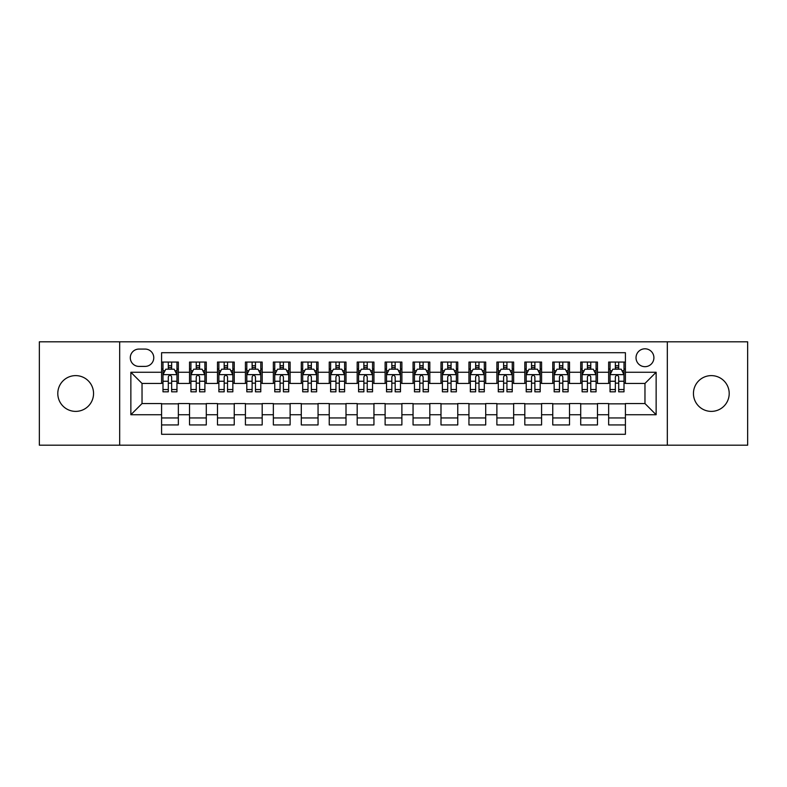 <?xml version="1.0" encoding="UTF-8"?>
<svg xmlns="http://www.w3.org/2000/svg" width="787" height="787" viewBox="0 0 787 787"><rect width="100%" height="100%" fill="white"/><g stroke="black" fill="none" stroke-linecap="round" stroke-linejoin="round"><path stroke-width="1.18" d="M711.33 375.615A17.885 17.885 0 0 0 693.445 393.5A17.885 17.885 0 0 0 711.33 411.385A17.885 17.885 0 0 0 729.205 393.5A17.885 17.885 0 0 0 711.33 375.615M75.67 375.615A17.885 17.885 0 0 0 57.795 393.5A17.885 17.885 0 0 0 75.67 411.385A17.885 17.885 0 0 0 93.555 393.5A17.885 17.885 0 0 0 75.67 375.615M644.966 348.798A8.942 8.942 0 0 0 636.024 357.731A8.942 8.942 0 0 0 644.966 366.673A8.942 8.942 0 0 0 653.908 357.731A8.942 8.942 0 0 0 644.966 348.798M667.317 445.186L747.65 445.186L747.65 341.814L667.317 341.814L667.317 445.186L119.683 445.186L119.683 341.814L39.35 341.814L39.35 445.186L119.683 445.186M625.409 362.069L608.646 362.069L608.646 372.261L597.471 372.261L597.471 383.446L608.646 383.446L608.646 372.261M597.471 372.261L597.471 362.069L580.708 362.069L580.708 372.261L569.522 372.261L569.522 383.446L580.708 383.446L580.708 372.261M569.522 372.261L569.522 362.069L552.759 362.069L552.759 372.261L541.584 372.261L541.584 383.446L552.759 383.446L552.759 372.261M541.584 372.261L541.584 362.069L524.821 362.069L524.821 372.261L513.645 372.261L513.645 383.446L524.821 383.446L524.821 372.261M513.645 372.261L513.645 362.069L496.882 362.069L496.882 372.261L485.707 372.261L485.707 383.446L496.882 383.446L496.882 372.261M485.707 372.261L485.707 362.069L468.944 362.069L468.944 372.261L457.768 372.261L457.768 383.446L468.944 383.446L468.944 372.261M457.768 372.261L457.768 362.069L440.995 362.069L440.995 372.261L429.82 372.261L429.82 383.446L440.995 383.446L440.995 372.261M429.82 372.261L429.82 362.069L413.057 362.069L413.057 372.261L401.882 372.261L401.882 383.446L413.057 383.446L413.057 372.261M401.882 372.261L401.882 362.069L385.118 362.069L385.118 372.261L373.943 372.261L373.943 383.446L385.118 383.446L385.118 372.261M373.943 372.261L373.943 362.069L357.18 362.069L357.18 372.261L346.005 372.261L346.005 383.446L357.18 383.446L357.18 372.261M346.005 372.261L346.005 362.069L329.232 362.069L329.232 372.261L318.056 372.261L318.056 383.446L329.232 383.446L329.232 372.261M318.056 372.261L318.056 362.069L301.293 362.069L301.293 372.261L290.118 372.261L290.118 383.446L301.293 383.446L301.293 372.261M290.118 372.261L290.118 362.069L273.355 362.069L273.355 372.261L262.179 372.261L262.179 383.446L273.355 383.446L273.355 372.261M262.179 372.261L262.179 362.069L245.416 362.069L245.416 372.261L234.241 372.261L234.241 383.446L245.416 383.446L245.416 372.261M234.241 372.261L234.241 362.069L217.478 362.069L217.478 372.261L206.292 372.261L206.292 383.446L217.478 383.446L217.478 372.261M206.292 372.261L206.292 362.069L189.529 362.069L189.529 383.446L178.354 383.446L178.354 362.069L161.591 362.069M161.591 424.931L178.354 424.931L178.354 403.554L189.529 403.554L189.529 424.931L206.292 424.931L206.292 403.554L217.478 403.554L217.478 414.739L206.292 414.739M217.478 414.739L217.478 424.931L234.241 424.931L234.241 403.554L245.416 403.554L245.416 414.739L234.241 414.739M245.416 414.739L245.416 424.931L262.179 424.931L262.179 403.554L273.355 403.554L273.355 414.739L262.179 414.739M273.355 414.739L273.355 424.931L290.118 424.931L290.118 403.554L301.293 403.554L301.293 414.739L290.118 414.739M301.293 414.739L301.293 424.931L318.056 424.931L318.056 403.554L329.232 403.554L329.232 414.739L318.056 414.739M329.232 414.739L329.232 424.931L346.005 424.931L346.005 403.554L357.18 403.554L357.18 414.739L346.005 414.739M357.18 414.739L357.18 424.931L373.943 424.931L373.943 403.554L385.118 403.554L385.118 414.739L373.943 414.739M385.118 414.739L385.118 424.931L401.882 424.931L401.882 403.554L413.057 403.554L413.057 414.739L401.882 414.739M413.057 414.739L413.057 424.931L429.82 424.931L429.82 403.554L440.995 403.554L440.995 414.739L429.82 414.739M440.995 414.739L440.995 424.931L457.768 424.931L457.768 403.554L468.944 403.554L468.944 414.739L457.768 414.739M468.944 414.739L468.944 424.931L485.707 424.931L485.707 403.554L496.882 403.554L496.882 414.739L485.707 414.739M496.882 414.739L496.882 424.931L513.645 424.931L513.645 403.554L524.821 403.554L524.821 414.739L513.645 414.739M524.821 414.739L524.821 424.931L541.584 424.931L541.584 403.554L552.759 403.554L552.759 414.739L541.584 414.739M552.759 414.739L552.759 424.931L569.522 424.931L569.522 403.554L580.708 403.554L580.708 414.739L569.522 414.739M580.708 414.739L580.708 424.931L597.471 424.931L597.471 403.554L608.646 403.554L608.646 414.739L597.471 414.739M138.955 366.398L145.103 366.398A8.657 8.657 0 0 0 153.77 357.731A8.657 8.657 0 0 0 145.103 349.074L138.955 349.074A8.657 8.657 0 0 0 130.298 357.731A8.657 8.657 0 0 0 138.955 366.398M667.317 341.814L119.683 341.814M625.409 372.261L625.409 352.704L161.591 352.704L161.591 383.446L142.034 383.446L142.034 403.554L161.591 403.554L161.591 434.296L625.409 434.296L625.409 403.554L644.966 403.554L644.966 383.446L625.409 383.446L625.409 372.261L656.142 372.261L656.142 414.739L625.409 414.739M161.591 414.739L130.858 414.739L130.858 372.261L161.591 372.261M608.646 414.739L608.646 424.931L625.409 424.931M161.591 369.054L162.988 369.054M168.3 369.054L171.655 369.054M176.957 369.054L178.354 369.054M161.591 383.161L162.988 383.161M168.3 383.161L171.655 383.161M176.957 383.161L178.354 383.161M161.591 403.839L178.354 403.839M161.591 417.946L178.354 417.946M189.529 383.161L190.926 383.161M196.238 383.161L199.593 383.161M204.895 383.161L206.292 383.161M189.529 369.054L190.926 369.054M196.238 369.054L199.593 369.054M204.895 369.054L206.292 369.054M189.529 403.839L206.292 403.839M189.529 417.946L206.292 417.946M217.478 403.839L234.241 403.839M217.478 417.946L234.241 417.946M217.478 369.054L218.875 369.054M224.177 369.054L227.532 369.054M232.844 369.054L234.241 369.054M217.478 383.161L218.875 383.161M224.177 383.161L227.532 383.161M232.844 383.161L234.241 383.161M245.416 403.839L262.179 403.839M245.416 417.946L262.179 417.946M245.416 369.054L246.813 369.054M252.115 369.054L255.47 369.054M260.782 369.054L262.179 369.054M245.416 383.161L246.813 383.161M252.115 383.161L255.47 383.161M260.782 383.161L262.179 383.161M273.355 403.839L290.118 403.839M273.355 417.946L290.118 417.946M273.355 369.054L274.752 369.054M280.064 369.054L283.409 369.054M288.721 369.054L290.118 369.054M273.355 383.161L274.752 383.161M280.064 383.161L283.409 383.161M288.721 383.161L290.118 383.161M301.293 403.839L318.056 403.839M301.293 417.946L318.056 417.946M301.293 369.054L302.69 369.054M308.002 369.054L311.357 369.054M316.659 369.054L318.056 369.054M301.293 383.161L302.69 383.161M308.002 383.161L311.357 383.161M316.659 383.161L318.056 383.161M329.232 403.839L346.005 403.839M329.232 417.946L346.005 417.946M329.232 369.054L330.629 369.054M335.941 369.054L339.295 369.054M344.608 369.054L346.005 369.054M329.232 383.161L330.629 383.161M335.941 383.161L339.295 383.161M344.608 383.161L346.005 383.161M357.18 403.839L373.943 403.839M357.18 417.946L373.943 417.946M357.18 369.054L358.577 369.054M363.879 369.054L367.234 369.054M372.546 369.054L373.943 369.054M357.18 383.161L358.577 383.161M363.879 383.161L367.234 383.161M372.546 383.161L373.943 383.161M385.118 403.839L401.882 403.839M385.118 417.946L401.882 417.946M385.118 369.054L386.515 369.054M391.828 369.054L395.172 369.054M400.485 369.054L401.882 369.054M385.118 383.161L386.515 383.161M391.828 383.161L395.172 383.161M400.485 383.161L401.882 383.161M413.057 403.839L429.82 403.839M413.057 417.946L429.82 417.946M413.057 369.054L414.454 369.054M419.766 369.054L423.121 369.054M428.423 369.054L429.82 369.054M413.057 383.161L414.454 383.161M419.766 383.161L423.121 383.161M428.423 383.161L429.82 383.161M440.995 403.839L457.768 403.839M440.995 417.946L457.768 417.946M440.995 369.054L442.392 369.054M447.705 369.054L451.059 369.054M456.371 369.054L457.768 369.054M440.995 383.161L442.392 383.161M447.705 383.161L451.059 383.161M456.371 383.161L457.768 383.161M468.944 403.839L485.707 403.839M468.944 417.946L485.707 417.946M468.944 369.054L470.341 369.054M475.643 369.054L478.998 369.054M484.31 369.054L485.707 369.054M468.944 383.161L470.341 383.161M475.643 383.161L478.998 383.161M484.31 383.161L485.707 383.161M496.882 403.839L513.645 403.839M496.882 417.946L513.645 417.946M496.882 369.054L498.279 369.054M503.591 369.054L506.936 369.054M512.248 369.054L513.645 369.054M496.882 383.161L498.279 383.161M503.591 383.161L506.936 383.161M512.248 383.161L513.645 383.161M524.821 403.839L541.584 403.839M524.821 417.946L541.584 417.946M524.821 369.054L526.218 369.054M531.53 369.054L534.885 369.054M540.187 369.054L541.584 369.054M524.821 383.161L526.218 383.161M531.53 383.161L534.885 383.161M540.187 383.161L541.584 383.161M552.759 403.839L569.522 403.839M552.759 417.946L569.522 417.946M552.759 369.054L554.156 369.054M559.468 369.054L562.823 369.054M568.125 369.054L569.522 369.054M552.759 383.161L554.156 383.161M559.468 383.161L562.823 383.161M568.125 383.161L569.522 383.161M580.708 403.839L597.471 403.839M580.708 417.946L597.471 417.946M580.708 369.054L582.105 369.054M587.407 369.054L590.762 369.054M596.074 369.054L597.471 369.054M580.708 383.161L582.105 383.161M587.407 383.161L590.762 383.161M596.074 383.161L597.471 383.161M608.646 403.839L625.409 403.839M608.646 417.946L625.409 417.946M608.646 369.054L610.043 369.054M615.345 369.054L618.7 369.054M624.012 369.054L625.409 369.054M608.646 383.161L610.043 383.161M615.345 383.161L618.7 383.161M624.012 383.161L625.409 383.161M142.034 383.446L130.858 372.261M142.034 403.554L130.858 414.739M656.142 372.261L644.966 383.446M656.142 414.739L644.966 403.554M171.655 365.699L168.3 365.699M176.957 389.545L171.655 389.545L171.655 391.828L176.957 391.828L176.957 374.779L174.163 369.192L165.782 369.192L162.988 374.779L162.988 391.828L168.3 391.828L168.3 389.545L162.988 389.545M162.988 374.779L162.988 362.069M176.957 374.779L176.957 362.069M168.3 369.192L168.3 362.069M171.655 362.069L171.655 369.192M171.655 389.545L171.655 376.875C170.533 374.72 169.412 374.72 168.3 376.875L168.3 389.545M199.593 365.699L196.238 365.699M204.895 389.545L199.593 389.545L199.593 391.828L204.895 391.828L204.895 374.779L202.102 369.192L193.72 369.192L190.926 374.779L190.926 391.828L196.238 391.828L196.238 389.545L190.926 389.545M190.926 374.779L190.926 362.069M204.895 374.779L204.895 362.069M196.238 369.192L196.238 362.069M199.593 362.069L199.593 369.192M199.593 389.545L199.593 376.875C198.472 374.72 197.36 374.72 196.238 376.875L196.238 389.545M227.532 365.699L224.177 365.699M232.844 389.545L227.532 389.545L227.532 391.828L232.844 391.828L232.844 374.779L230.05 369.192L221.668 369.192L218.875 374.779L218.875 391.828L224.177 391.828L224.177 389.545L218.875 389.545M218.875 374.779L218.875 362.069M232.844 374.779L232.844 362.069M224.177 369.192L224.177 362.069M227.532 362.069L227.532 369.192M227.532 389.545L227.532 376.875C226.42 374.72 225.298 374.72 224.177 376.875L224.177 389.545M255.47 365.699L252.115 365.699M260.782 389.545L255.47 389.545L255.47 391.828L260.782 391.828L260.782 374.779L257.988 369.192L249.607 369.192L246.813 374.779L246.813 391.828L252.115 391.828L252.115 389.545L246.813 389.545M246.813 374.779L246.813 362.069M260.782 374.779L260.782 362.069M252.115 369.192L252.115 362.069M255.47 362.069L255.47 369.192M255.47 389.545L255.47 376.875C254.358 374.72 253.237 374.72 252.115 376.875L252.115 389.545M283.409 365.699L280.064 365.699M288.721 389.545L283.409 389.545L283.409 391.828L288.721 391.828L288.721 374.779L285.927 369.192L277.545 369.192L274.752 374.779L274.752 391.828L280.064 391.828L280.064 389.545L274.752 389.545M274.752 374.779L274.752 362.069M288.721 374.779L288.721 362.069M280.064 369.192L280.064 362.069M283.409 362.069L283.409 369.192M283.409 389.545L283.409 376.875C282.297 374.72 281.175 374.72 280.064 376.875L280.064 389.545M311.357 365.699L308.002 365.699M316.659 389.545L311.357 389.545L311.357 391.828L316.659 391.828L316.659 374.779L313.865 369.192L305.484 369.192L302.69 374.779L302.69 391.828L308.002 391.828L308.002 389.545L302.69 389.545M302.69 374.779L302.69 362.069M316.659 374.779L316.659 362.069M308.002 369.192L308.002 362.069M311.357 362.069L311.357 369.192M311.357 389.545L311.357 376.875C310.235 374.72 309.124 374.72 308.002 376.875L308.002 389.545M339.295 365.699L335.941 365.699M344.608 389.545L339.295 389.545L339.295 391.828L344.608 391.828L344.608 374.779L341.814 369.192L333.422 369.192L330.629 374.779L330.629 391.828L335.941 391.828L335.941 389.545L330.629 389.545M330.629 374.779L330.629 362.069M344.608 374.779L344.608 362.069M335.941 369.192L335.941 362.069M339.295 362.069L339.295 369.192M339.295 389.545L339.295 376.875C338.174 374.72 337.062 374.72 335.941 376.875L335.941 389.545M367.234 365.699L363.879 365.699M372.546 389.545L367.234 389.545L367.234 391.828L372.546 391.828L372.546 374.779L369.752 369.192L361.371 369.192L358.577 374.779L358.577 391.828L363.879 391.828L363.879 389.545L358.577 389.545M358.577 374.779L358.577 362.069M372.546 374.779L372.546 362.069M363.879 369.192L363.879 362.069M367.234 362.069L367.234 369.192M367.234 389.545L367.234 376.875C366.122 374.72 365.001 374.72 363.879 376.875L363.879 389.545M395.172 365.699L391.828 365.699M400.485 389.545L395.172 389.545L395.172 391.828L400.485 391.828L400.485 374.779L397.691 369.192L389.309 369.192L386.515 374.779L386.515 391.828L391.828 391.828L391.828 389.545L386.515 389.545M386.515 374.779L386.515 362.069M400.485 374.779L400.485 362.069M391.828 369.192L391.828 362.069M395.172 362.069L395.172 369.192M395.172 389.545L395.172 376.875C394.061 374.72 392.939 374.72 391.828 376.875L391.828 389.545M423.121 365.699L419.766 365.699M428.423 389.545L423.121 389.545L423.121 391.828L428.423 391.828L428.423 374.779L425.629 369.192L417.248 369.192L414.454 374.779L414.454 391.828L419.766 391.828L419.766 389.545L414.454 389.545M414.454 374.779L414.454 362.069M428.423 374.779L428.423 362.069M419.766 369.192L419.766 362.069M423.121 362.069L423.121 369.192M423.121 389.545L423.121 376.875C421.999 374.72 420.888 374.72 419.766 376.875L419.766 389.545M451.059 365.699L447.705 365.699M456.371 389.545L451.059 389.545L451.059 391.828L456.371 391.828L456.371 374.779L453.578 369.192L445.186 369.192L442.392 374.779L442.392 391.828L447.705 391.828L447.705 389.545L442.392 389.545M442.392 374.779L442.392 362.069M456.371 374.779L456.371 362.069M447.705 369.192L447.705 362.069M451.059 362.069L451.059 369.192M451.059 389.545L451.059 376.875C449.938 374.72 448.826 374.72 447.705 376.875L447.705 389.545M478.998 365.699L475.643 365.699M484.31 389.545L478.998 389.545L478.998 391.828L484.31 391.828L484.31 374.779L481.516 369.192L473.135 369.192L470.341 374.779L470.341 391.828L475.643 391.828L475.643 389.545L470.341 389.545M470.341 374.779L470.341 362.069M484.31 374.779L484.31 362.069M475.643 369.192L475.643 362.069M478.998 362.069L478.998 369.192M478.998 389.545L478.998 376.875C477.886 374.72 476.765 374.72 475.643 376.875L475.643 389.545M506.936 365.699L503.591 365.699M512.248 389.545L506.936 389.545L506.936 391.828L512.248 391.828L512.248 374.779L509.455 369.192L501.073 369.192L498.279 374.779L498.279 391.828L503.591 391.828L503.591 389.545L498.279 389.545M498.279 374.779L498.279 362.069M512.248 374.779L512.248 362.069M503.591 369.192L503.591 362.069M506.936 362.069L506.936 369.192M506.936 389.545L506.936 376.875C505.825 374.72 504.703 374.72 503.591 376.875L503.591 389.545M534.885 365.699L531.53 365.699M540.187 389.545L534.885 389.545L534.885 391.828L540.187 391.828L540.187 374.779L537.393 369.192L529.012 369.192L526.218 374.779L526.218 391.828L531.53 391.828L531.53 389.545L526.218 389.545M526.218 374.779L526.218 362.069M540.187 374.779L540.187 362.069M531.53 369.192L531.53 362.069M534.885 362.069L534.885 369.192M534.885 389.545L534.885 376.875C533.763 374.72 532.651 374.72 531.53 376.875L531.53 389.545M562.823 365.699L559.468 365.699M568.125 389.545L562.823 389.545L562.823 391.828L568.125 391.828L568.125 374.779L565.332 369.192L556.95 369.192L554.156 374.779L554.156 391.828L559.468 391.828L559.468 389.545L554.156 389.545M554.156 374.779L554.156 362.069M568.125 374.779L568.125 362.069M559.468 369.192L559.468 362.069M562.823 362.069L562.823 369.192M562.823 389.545L562.823 376.875C561.702 374.72 560.59 374.72 559.468 376.875L559.468 389.545M590.762 365.699L587.407 365.699M596.074 389.545L590.762 389.545L590.762 391.828L596.074 391.828L596.074 374.779L593.28 369.192L584.898 369.192L582.105 374.779L582.105 391.828L587.407 391.828L587.407 389.545L582.105 389.545M582.105 374.779L582.105 362.069M596.074 374.779L596.074 362.069M587.407 369.192L587.407 362.069M590.762 362.069L590.762 369.192M590.762 389.545L590.762 376.875C589.65 374.72 588.528 374.72 587.407 376.875L587.407 389.545M618.7 365.699L615.345 365.699M624.012 389.545L618.7 389.545L618.7 391.828L624.012 391.828L624.012 374.779L621.218 369.192L612.837 369.192L610.043 374.779L610.043 391.828L615.345 391.828L615.345 389.545L610.043 389.545M610.043 374.779L610.043 362.069M624.012 374.779L624.012 362.069M615.345 369.192L615.345 362.069M618.7 362.069L618.7 369.192M618.7 389.545L618.7 376.875C617.588 374.72 616.467 374.72 615.345 376.875L615.345 389.545M189.529 414.739L178.354 414.739M189.529 372.261L178.354 372.261M176.888 374.642L163.057 374.642M162.988 370.726L165.014 370.726M174.93 370.726L176.957 370.726M168.3 381.252L162.988 381.252M176.957 381.252L171.655 381.252M171.655 367.48L168.3 367.48M204.827 374.642L190.995 374.642M190.926 370.726L192.953 370.726M202.879 370.726L204.895 370.726M196.238 381.252L190.926 381.252M204.895 381.252L199.593 381.252M199.593 367.48L196.238 367.48M232.775 374.642L218.943 374.642M218.875 370.726L220.891 370.726M230.817 370.726L232.844 370.726M224.177 381.252L218.875 381.252M232.844 381.252L227.532 381.252M227.532 367.48L224.177 367.48M260.713 374.642L246.882 374.642M246.813 370.726L248.84 370.726M258.756 370.726L260.782 370.726M252.115 381.252L246.813 381.252M260.782 381.252L255.47 381.252M255.47 367.48L252.115 367.48M288.652 374.642L274.82 374.642M274.752 370.726L276.778 370.726M286.694 370.726L288.721 370.726M280.064 381.252L274.752 381.252M288.721 381.252L283.409 381.252M283.409 367.48L280.064 367.48M316.59 374.642L302.759 374.642M302.69 370.726L304.717 370.726M314.633 370.726L316.659 370.726M308.002 381.252L302.69 381.252M316.659 381.252L311.357 381.252M311.357 367.48L308.002 367.48M344.529 374.642L330.707 374.642M330.629 370.726L332.655 370.726M342.581 370.726L344.608 370.726M335.941 381.252L330.629 381.252M344.608 381.252L339.295 381.252M339.295 367.48L335.941 367.48M372.477 374.642L358.646 374.642M358.577 370.726L360.603 370.726M370.52 370.726L372.546 370.726M363.879 381.252L358.577 381.252M372.546 381.252L367.234 381.252M367.234 367.48L363.879 367.48M400.416 374.642L386.584 374.642M386.515 370.726L388.542 370.726M398.458 370.726L400.485 370.726M391.828 381.252L386.515 381.252M400.485 381.252L395.172 381.252M395.172 367.48L391.828 367.48M428.354 374.642L414.523 374.642M414.454 370.726L416.48 370.726M426.397 370.726L428.423 370.726M419.766 381.252L414.454 381.252M428.423 381.252L423.121 381.252M423.121 367.48L419.766 367.48M456.293 374.642L442.471 374.642M442.392 370.726L444.419 370.726M454.345 370.726L456.371 370.726M447.705 381.252L442.392 381.252M456.371 381.252L451.059 381.252M451.059 367.48L447.705 367.48M484.241 374.642L470.41 374.642M470.341 370.726L472.367 370.726M482.283 370.726L484.31 370.726M475.643 381.252L470.341 381.252M484.31 381.252L478.998 381.252M478.998 367.48L475.643 367.48M512.18 374.642L498.348 374.642M498.279 370.726L500.306 370.726M510.222 370.726L512.248 370.726M503.591 381.252L498.279 381.252M512.248 381.252L506.936 381.252M506.936 367.48L503.591 367.48M540.118 374.642L526.287 374.642M526.218 370.726L528.244 370.726M538.16 370.726L540.187 370.726M531.53 381.252L526.218 381.252M540.187 381.252L534.885 381.252M534.885 367.48L531.53 367.48M568.057 374.642L554.225 374.642M554.156 370.726L556.183 370.726M566.109 370.726L568.125 370.726M559.468 381.252L554.156 381.252M568.125 381.252L562.823 381.252M562.823 367.48L559.468 367.48M596.005 374.642L582.173 374.642M582.105 370.726L584.121 370.726M594.047 370.726L596.074 370.726M587.407 381.252L582.105 381.252M596.074 381.252L590.762 381.252M590.762 367.48L587.407 367.48M623.943 374.642L610.112 374.642M610.043 370.726L612.07 370.726M621.986 370.726L624.012 370.726M615.345 381.252L610.043 381.252M624.012 381.252L618.7 381.252M618.7 367.48L615.345 367.48"/></g></svg>
